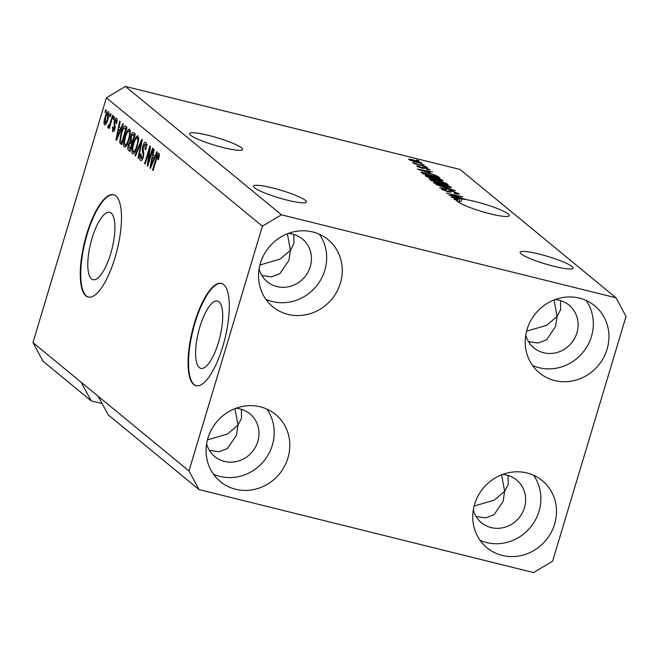 <?xml version="1.0" encoding="UTF-8"?>
<svg xmlns="http://www.w3.org/2000/svg" width="659" height="659" viewBox="0 0 659 659"><rect width="100%" height="100%" fill="white"/><g stroke="black" fill="none" stroke-linecap="round" stroke-linejoin="round"><path stroke-width="0.99" d="M199.29 367.565A34.672 11.03 -76.1 0 0 200.806 368.348A34.672 11.03 -76.1 0 0 219.208 339.871A34.672 11.03 -76.1 0 0 219.019 301.822A34.672 11.03 -76.1 0 0 217.503 301.039A34.672 11.03 -76.1 0 0 199.109 329.508A34.672 11.03 -76.1 0 0 199.29 367.565M91.494 278.872A34.672 11.03 -76.1 0 0 93.01 279.655A34.672 11.03 -76.1 0 0 111.412 251.186A34.672 11.03 -76.1 0 0 111.223 213.129A34.672 11.03 -76.1 0 0 109.707 212.346A34.672 11.03 -76.1 0 0 91.313 240.815A34.672 11.03 -76.1 0 0 91.494 278.872M85.884 295.833A52.695 16.763 -76.1 0 0 88.182 297.02A52.695 16.763 -76.1 0 0 116.149 253.756A52.695 16.763 -76.1 0 0 115.86 195.921A52.695 16.763 -76.1 0 0 113.562 194.734A52.695 16.763 -76.1 0 0 85.604 238.006A52.695 16.763 -76.1 0 0 85.884 295.833M113.801 194.8A52.695 16.763 -76.1 0 0 85.983 238.5A52.695 16.763 -76.1 0 0 86.37 295.957A52.695 16.763 -76.1 0 0 88.43 297.077M193.68 384.526A52.695 16.763 -76.1 0 0 195.978 385.713A52.695 16.763 -76.1 0 0 223.945 342.449A52.695 16.763 -76.1 0 0 223.656 284.614A52.695 16.763 -76.1 0 0 221.358 283.428A52.695 16.763 -76.1 0 0 193.4 326.699A52.695 16.763 -76.1 0 0 193.68 384.526M221.597 283.494A52.695 16.763 -76.1 0 0 193.779 327.193A52.695 16.763 -76.1 0 0 194.166 384.65A52.695 16.763 -76.1 0 0 196.225 385.77M508.056 475.444L508.18 484.53L504.613 491.334L503.122 501.4L494.044 514.72L485.741 517.859L476.086 516.532M241.383 409.288L241.515 418.374L237.94 425.17L236.457 435.237L227.38 448.557L219.068 451.703L209.414 450.377M293.84 234.439L293.972 243.525L290.397 250.321L288.914 260.387L279.836 273.707L271.524 276.846L261.87 275.528M305.389 200.361A27.662 3.938 -163.3 0 1 306.435 202A27.662 3.938 -163.3 0 1 283.131 199.067A27.662 3.938 -163.3 0 1 254.481 187.733A27.662 3.938 -163.3 0 1 253.435 186.102A27.662 3.938 -163.3 0 1 276.731 189.034A27.662 3.938 -163.3 0 1 305.389 200.361M560.512 300.595L560.644 309.681L557.069 316.477L555.578 326.543L546.509 339.871L538.197 343.009L528.543 341.683M572.053 266.524A27.662 3.938 -163.3 0 1 573.099 268.155A27.662 3.938 -163.3 0 1 549.804 265.223A27.662 3.938 -163.3 0 1 521.145 253.888A27.662 3.938 -163.3 0 1 520.108 252.257A27.662 3.938 -163.3 0 1 543.403 255.19A27.662 3.938 -163.3 0 1 572.053 266.524M190.649 135.219A27.662 3.938 16.7 0 0 219.307 146.545A27.662 3.938 16.7 0 0 242.603 149.486A27.662 3.938 16.7 0 0 241.565 147.847A27.662 3.938 16.7 0 0 212.906 136.52A27.662 3.938 16.7 0 0 189.611 133.579A27.662 3.938 16.7 0 0 190.649 135.219M456.728 200.822L457.247 199.092A27.662 3.938 16.7 0 0 456.275 199.743A27.662 3.938 16.7 0 0 456.267 199.784L453.787 199.166L456.275 200.081A27.662 3.938 16.7 0 0 457.321 201.374A27.662 3.938 16.7 0 0 485.98 212.709A27.662 3.938 16.7 0 0 509.275 215.641A27.662 3.938 16.7 0 0 508.229 214.01A27.662 3.938 16.7 0 0 487.668 205.089A27.662 3.938 16.7 0 0 461.753 199.018L461.003 201.522A27.662 3.938 16.7 0 0 458.746 201.39L459.496 198.894L453.203 197.667L457.758 198.985L457.099 201.193M525.75 335.184A27.662 25.932 129.4 0 0 533.897 347.861A27.662 25.932 129.4 0 0 576.93 332.82A27.662 25.932 129.4 0 0 569.046 305.142A27.662 25.932 129.4 0 0 555.035 299.59M259.086 269.02A27.662 25.932 129.4 0 0 267.224 281.706A27.662 25.932 129.4 0 0 310.257 266.656A27.662 25.932 129.4 0 0 302.382 238.978A27.662 25.932 129.4 0 0 288.37 233.434M206.629 443.878A27.662 25.932 129.4 0 0 214.768 456.555A27.662 25.932 129.4 0 0 257.801 441.505A27.662 25.932 129.4 0 0 249.926 413.827A27.662 25.932 129.4 0 0 235.906 408.283M473.294 510.033A27.662 25.932 129.4 0 0 481.441 522.719A27.662 25.932 129.4 0 0 524.465 507.669A27.662 25.932 129.4 0 0 516.59 479.991A27.662 25.932 129.4 0 0 502.578 474.447M554.614 524.111A43.469 40.743 -50.6 0 1 486.993 547.761A43.469 40.743 -50.6 0 1 474.612 504.267A43.469 40.743 -50.6 0 1 542.233 480.617A43.469 40.743 -50.6 0 1 554.614 524.111M533.576 475.246A43.469 40.743 -50.6 0 1 539.013 511.277A43.469 40.743 -50.6 0 1 480.057 540.298M287.95 457.956A43.469 40.743 -50.6 0 1 220.328 481.597A43.469 40.743 -50.6 0 1 207.947 438.103A43.469 40.743 -50.6 0 1 275.569 414.462A43.469 40.743 -50.6 0 1 287.95 457.956M266.903 409.091A43.469 40.743 -50.6 0 1 272.348 445.113A43.469 40.743 -50.6 0 1 213.384 474.134M340.406 283.106A43.469 40.743 -50.6 0 1 272.785 306.748A43.469 40.743 -50.6 0 1 260.404 263.254A43.469 40.743 -50.6 0 1 328.025 239.612A43.469 40.743 -50.6 0 1 340.406 283.106M319.36 234.242A43.469 40.743 -50.6 0 1 324.805 270.264A43.469 40.743 -50.6 0 1 265.849 299.285M607.071 349.262A43.469 40.743 -50.6 0 1 539.449 372.912A43.469 40.743 -50.6 0 1 527.076 329.418A43.469 40.743 -50.6 0 1 594.69 305.768A43.469 40.743 -50.6 0 1 607.071 349.262M586.032 300.397A43.469 40.743 -50.6 0 1 591.469 336.428A43.469 40.743 -50.6 0 1 532.513 365.44M526.582 331.189L546.64 325.332L557.069 316.477L554.062 299.96M259.91 265.025L279.968 259.168L290.397 250.321L287.398 233.805M207.453 439.874L227.512 434.017L237.94 425.17L234.942 408.654M474.126 506.038L494.184 500.181L504.613 491.334L501.606 474.809M533.568 572.564L199.018 489.571L108.241 414.882L98.191 396.281L32.95 342.598L106.387 97.812L125.432 86.436L459.982 169.429L616 297.802L626.05 316.402L552.613 561.188L533.568 572.564M199.018 489.571L188.968 470.971L98.191 396.281M81.172 382.278L91.222 400.878L102.137 403.58M91.222 400.878L43 361.198L32.95 342.598M457.247 199.092L451.184 197.025L461.753 199.018M451.959 195.674L465.987 199.455L449.018 195.245L459.9 196.423L446.374 193.071L462.824 196.852L451.876 195.954M458.755 194.125L458.936 193.524C459.76 194.331 458.4 194.314 454.867 193.466L454.133 192.988C456.555 193.557 457.478 193.557 456.909 192.996L452.997 191.448C451.184 191.085 450.525 191.159 451.028 191.678C451.39 192.23 450.278 192.206 447.708 191.621L441.621 189.281C440.83 188.54 442.016 188.54 445.163 189.281L445.896 189.759C443.82 189.273 443.054 189.273 443.581 189.759L448.795 191.497L449.141 190.64L452.436 191.011L459.241 193.96M456.918 193.919L456.909 192.996M443.186 190.154L443.383 189.479L443.433 190.253M448.688 191.843L449.084 190.855M436.167 184.668L455.229 190.608L439.751 187.617L453.013 189.916L436.167 184.668M450.847 187.593L451.028 187.016L449.825 187.56L444.512 186.53C439.52 185.327 435.887 184.042 433.614 182.691C433.144 181.802 435.401 181.983 440.369 183.243L446.967 185.171L451.291 187.411M442.601 180.805L442.774 180.228L441.571 180.772L436.258 179.734C431.266 178.531 427.633 177.255 425.36 175.904C424.89 175.014 427.147 175.195 432.115 176.447L438.721 178.383L443.037 180.624M430.228 172.938L417.205 169.066L432.592 171.974L428.49 171.513L430.154 173.185M416.241 159.915L419.182 160.944L416.241 159.915M188.968 470.971L262.414 226.177L281.451 214.801L125.432 86.436M281.451 214.801L616 297.802M421.373 163.135L421.496 162.715C421.818 163.358 420.154 163.21 416.488 162.271L408.712 159.544C408.374 158.91 409.997 159.05 413.588 159.964L421.686 163.004M421.01 163.844L423.951 164.865L421.01 163.844M419.099 164.552L426.011 166.562L413.671 163.498L415.129 163.564L412.501 162.287L419.017 164.824M424.561 166.76L427.493 167.781L424.561 166.76M429.577 169.923L429.709 169.478C430.311 170.047 429.396 170.055 426.974 169.503L426.241 169.025L427.913 169.009L424.132 168.037C424.553 168.556 423.712 168.589 421.612 168.136L416.949 166.323C416.299 165.771 417.089 165.738 419.297 166.233L420.038 166.711L418.696 166.743L421.842 167.477C421.447 166.974 422.337 166.982 424.511 167.485L429.94 169.808M427.905 169.701L427.913 169.009M424.33 167.806L424.099 168.243M418.399 167.114L418.564 166.562L418.564 167.18M421.603 168.136L421.867 167.295M428.012 173.136C432.947 174.305 436.431 175.533 438.474 176.818L439.94 178.021L422.971 173.811L421.093 172.09L427.93 173.416M429.684 179.33C428.869 178.655 429.833 178.63 432.584 179.273L440.179 181.085L446.662 183.556L448.194 184.808L431.225 180.599L429.363 178.91M148.341 162.139L152.517 148.226L153.036 148.646L147.789 166.134L147.245 165.681L149.329 150.021L145.145 163.959L144.634 163.531L149.873 146.051L150.433 146.504L148.341 162.139L148.942 162.287M146.553 144.791L145.178 144.445L143.275 146.619L143.423 156.85C142.426 159.865 141.463 161.068 140.54 160.45C139.65 159.511 139.659 157.353 140.589 153.975L141.166 154.173L141.141 158.399L142.921 156.381L143.291 154.47L142.253 151.051L142.748 146.24C143.827 143.019 144.856 141.751 145.837 142.443C146.809 143.53 146.776 145.952 145.721 149.708L145.137 149.511L144.914 144.305L147.336 144.906M141.141 158.399L142.673 158.844M134.938 155.557L141.751 139.362L142.286 139.799L138.522 158.506L137.995 158.069L141.43 141.644L135.474 156.002L134.938 155.557L135.589 155.722M137.92 135.927L138.563 139.873L137.27 146.282C135.762 151.537 134.189 154.058 132.533 153.868C131.462 151.85 131.709 148.316 133.266 143.258L135.655 137.401L137.599 135.762M129.666 129.139L130.309 133.085L129.016 139.494C127.517 144.741 125.935 147.27 124.287 147.072C123.208 145.062 123.455 141.528 125.021 136.471L127.409 130.606L129.345 128.966M109.798 116.19L110.547 113.694L111.066 114.114L110.317 116.61L109.798 116.19L110.399 116.338M105.053 117.261C106.124 113.414 107.26 111.56 108.455 111.684C109.229 113.167 109.04 115.737 107.87 119.411C106.807 123.184 105.687 125.004 104.509 124.856C103.735 123.414 103.916 120.885 105.053 117.261L105.654 117.409M159 153.267L159.404 155.137L158.432 159.602L157.847 159.404L158.259 155.244L159.363 155.516L158.358 155.293L157.452 156.191L153.077 170.483L152.558 170.055L156.125 158.193C157.015 154.799 157.971 153.16 159 153.267L158.778 153.152M262.414 226.177L106.387 97.812M120.778 128.62L122.78 123.752L123.315 124.197L116.486 140.375L115.984 139.963L119.641 121.165L120.177 121.61L119.04 127.187L121.38 128.769M117.129 120.457L116.025 120.177L114.765 121.602L114.913 128.892C114.131 131.223 113.381 132.121 112.681 131.578L112.59 126.981L113.175 127.179L113.208 129.749L114.32 128.727L114.155 121.487C115.004 118.9 115.819 117.87 116.61 118.389C117.294 119.122 117.294 120.819 116.61 123.488L116.025 123.291L115.844 120.086L117.129 120.408M113.208 129.749L114.477 130.128M113.282 119.048L114.032 116.552L114.551 116.981L113.801 119.477L113.282 119.048L113.883 119.205M108.793 125.556L109.699 124.452L112.549 115.333L113.068 115.762L109.246 128.472L108.735 128.052L109.345 126.017L108.06 127.78L107.771 126.693L108.513 125.037L110.028 125.877M105.028 112.261L105.778 109.765L106.297 110.193L105.547 112.689L105.028 112.261L105.629 112.409M120.984 133.299C122.45 128.044 123.966 125.622 125.523 126.009L126.989 127.22L121.742 144.7L119.65 142.575L120.984 133.299L121.585 133.447M125.103 125.787L125.523 126.009M130.671 136.644C131.734 133.291 132.747 131.989 133.711 132.747L135.243 134.008L129.996 151.488L128.456 150.227C127.632 149.519 127.615 147.682 128.414 144.708L130.07 141.496L130.671 136.644L131.273 136.8M133.275 132.508L133.711 132.747M154.758 156.57L156.751 151.71L157.295 152.147L150.458 168.325L149.955 167.913L153.613 149.123L154.148 149.568L153.02 155.145L155.359 156.727M158.448 159.552L157.847 159.404M153.16 170.203L152.558 170.055M156.718 158.341L156.125 158.193M116.594 140.112L115.984 139.963M120.49 129.839L120.737 128.587M118.002 135.227L119.996 130.523L118.604 129.378L116.775 138.349L118.002 135.227L118.595 135.375M120.581 130.671L119.996 130.523M117.286 138.472L116.775 138.349M120.885 129.938L118.604 129.378M116.627 123.439L116.025 123.291M114.913 128.876L114.32 128.727M115.201 127.714L114.468 127.533M114.757 121.635L114.155 121.487M109.328 128.2L108.735 128.052M109.938 126.174L109.345 126.017M108.875 126.965L107.771 126.693M110.037 125.861L108.933 125.589M110.407 124.625L109.699 124.452M111.165 122.072L110.572 121.923M108.966 113.752L107.903 113.488C107.071 113.636 106.305 114.995 105.613 117.566L105.061 123.052L106.354 123.406M105.061 123.052C105.893 122.92 106.659 121.569 107.351 118.991L107.788 113.43L108.966 113.727M106.371 123.373L105.308 123.109M107.944 119.139L107.351 118.991M122.146 143.365L119.65 142.575M122.08 143.176L121.915 142.253M125.622 128.151L126.503 126.816M122.442 142.385L121.841 142.237L125.861 128.834L124.584 127.887L127.006 128.489M126.462 128.983L125.861 128.834M126.602 128.513L124.979 128.11L122.969 129.634L121.495 133.744L120.375 140.589L121.841 142.237M126.1 146.282L126.009 145.367M125.614 136.619L125.021 136.471M129.774 131.298L127.409 130.606M129.831 131.207L130.293 130.531M130.367 131.512L129.057 131.182C127.813 131.075 126.635 132.994 125.515 136.948L124.543 141.075L124.897 145.029L126.61 145.524M124.897 145.029C126.174 145.137 127.376 143.143 128.505 139.041C129.666 135.309 129.856 132.69 129.057 131.182L130.367 131.446M129.106 139.189L128.505 139.041M130.4 150.137L130.235 149.058M130.696 149.173L130.095 149.025L131.66 143.802L130.194 142.797L129.016 144.848L128.414 144.708M131.701 143.143L132.492 142.097L130.07 141.496M133.975 134.889L134.741 133.596M132.261 143.95L131.66 143.802M129.016 144.848L129.246 148.333L130.095 149.025M132.401 143.464L130.194 142.797M132.278 141.759L134.115 135.622L132.525 134.593L131.19 137.056L131.322 140.977L132.871 141.907M134.708 135.77L134.115 135.622M134.873 135.227L132.525 134.593M134.345 153.069L134.263 152.163M133.868 143.407L133.266 143.258M138.028 138.093L135.655 137.401M138.085 138.003L138.538 137.319M138.621 138.299L137.311 137.978C136.067 137.863 134.889 139.782 133.769 143.736L132.797 147.871L133.143 151.817L134.864 152.311M133.143 151.817C134.42 151.924 135.63 149.931 136.759 145.828C137.92 142.097 138.102 139.477 137.311 137.978L138.621 138.233M137.352 145.977L136.759 145.828M138.579 158.218L137.995 158.069M141.891 141.759L141.43 141.644M145.738 149.659L145.137 149.511M142.328 159.494L142.295 158.753M143.514 156.529L142.921 156.381M143.917 154.626L143.291 154.47M143.695 151.405L142.253 151.051M143.349 146.397L142.748 146.24M146.043 144.585L146.479 143.819M147.88 165.837L147.245 165.681M149.939 150.17L149.329 150.021M145.227 163.679L144.634 163.531M150.573 168.07L149.955 167.913M154.47 157.798L154.717 156.537M151.982 163.177L153.975 158.473L152.575 157.328L150.754 166.299L151.982 163.177L152.575 163.325M154.56 158.621L153.975 158.473M151.265 166.43L150.754 166.299M154.865 157.896L152.575 157.328M410.227 160.343L410.384 159.832L415.969 161.85L419.717 162.271L414.231 160.417L410.368 160.401M419.668 162.971L419.717 162.271M414.33 163.317L414.462 162.88M428.169 172.592L428.49 171.513M422.666 170.697L428.07 172.312L426.678 171.159L419.223 169.717L422.6 170.936M438.243 177.6L438.474 176.818M424.437 173.877L437.444 177.106L432.848 174.742L428.498 173.556L423.202 172.666L424.355 174.157M423.342 173.902L423.202 172.666M423.177 172.699L422.872 173.729L423.185 172.74M426.95 176.793L427.156 176.11L435.772 179.322C439.454 180.253 441.126 180.393 440.789 179.734L428.96 176.085L427.189 176.892M440.789 180.673L440.789 179.734M432.691 180.665L437.757 181.925L433.383 179.767C431.472 179.33 430.961 179.405 431.843 179.973L432.609 180.945M431.134 180.525L431.439 179.52L431.629 180.698M439.742 182.419L445.69 183.894L443.96 182.592L440.706 181.513C438.639 181.027 438.004 181.068 438.795 181.637L439.66 182.691M438.136 182.321L438.466 181.241L438.556 182.419M435.204 183.581L435.41 182.905L444.018 186.11C447.708 187.041 449.38 187.181 449.043 186.522L437.214 182.881L435.442 183.688M449.043 187.461L449.043 186.522M458.829 201.11L461.003 201.522M459.496 198.894A27.662 3.938 16.7 0 0 457.758 198.985M115.333 126.635L114.114 126.33M121.964 143.95L120.342 143.547M130.243 150.672L128.456 150.227M141.298 144.692L140.804 144.568M144.008 152.946L142.846 152.657M446.415 184.372L446.662 183.556M130.334 142.805L132.756 143.407M132.723 134.584L135.153 135.186M421.818 167.658L421.669 168.152M449.141 191.349L448.977 191.901"/></g></svg>
